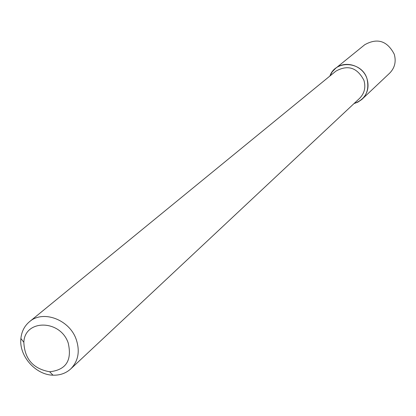<?xml version="1.0" encoding="UTF-8"?>
<svg xmlns="http://www.w3.org/2000/svg" width="416" height="416" viewBox="0 0 416 416"><rect width="100%" height="100%" fill="white"/><g stroke="black" fill="none" stroke-linecap="round" stroke-linejoin="round"><path stroke-width="0.62" d="M68.208 343.002C72.223 360.417 66.035 370.006 49.639 371.764C33.192 368.805 24.591 358.982 23.837 342.29C24.679 319.103 60.414 319.405 68.208 343.002M76.196 339.352C80.142 351.239 78.328 361.093 70.751 368.904C65.9 373.303 59.982 375.398 52.993 375.18C35.532 374.91 18.85 355.857 20.894 338.51C21.601 331.557 24.456 325.967 29.463 321.74C42.952 309.691 69.436 319.54 76.196 339.352M29.463 321.74L335.832 71.178C347.818 64.496 357.178 67.527 363.912 80.272C365.945 87.313 364.51 93.335 359.611 98.337L70.751 368.904M335.436 68.489L332.192 71.895L329.904 76.024C335.52 59.535 362.055 61.376 367.016 78.785C369.751 91.099 365.42 99.362 354.026 103.574L357.822 102.164L361.728 99.538L389.667 73.154C394.81 67.865 396.334 61.542 394.238 54.179C387.244 40.841 377.421 37.684 364.764 44.715L335.436 68.489C345.29 59.862 363.1 65.614 367.016 78.785C369.299 86.684 367.697 93.449 362.222 99.086M49.639 371.764L52.993 375.18M23.837 342.29L20.894 338.51"/></g></svg>
